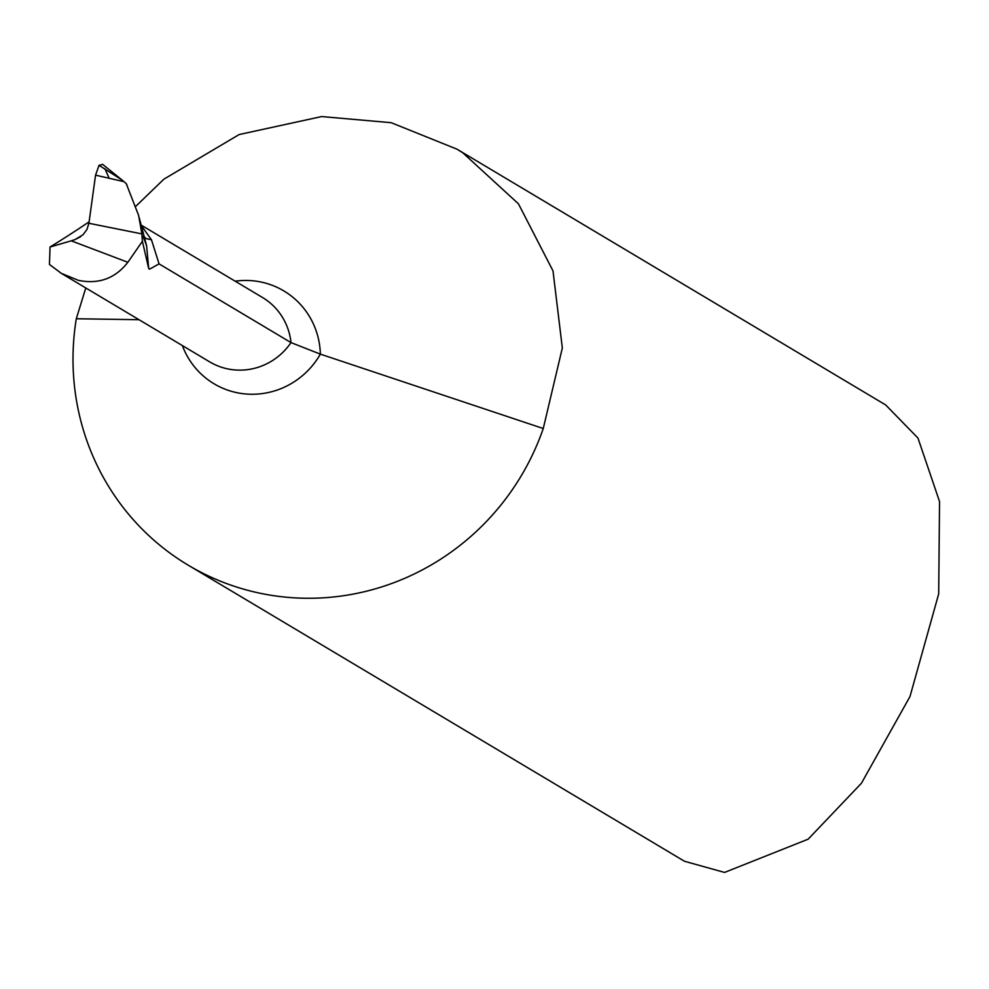 <?xml version="1.0" encoding="UTF-8"?>
<svg xmlns="http://www.w3.org/2000/svg" width="989" height="989" viewBox="0 0 989 989"><rect width="100%" height="100%" fill="white"/><g stroke="black" fill="none" stroke-linecap="round" stroke-linejoin="round"><path stroke-width="1.48" d="M89.097 221.857A7442.114 1720.823 -76.8 0 1 50.043 247.015L71.245 240.822L127.853 262.283L142.391 241.279L141.897 233.899L88.911 223.279L141.897 233.899L138.596 215.367L126.233 183.62L121.832 179.862L99.036 165.336L95.55 175.164L88.911 223.279L86.908 229.535L83.002 234.776L75.189 239.511L80.616 236.754M71.245 240.822L75.189 239.511M142.391 241.279L148.696 268.538L149.562 269.193L159.056 263.878L290.989 342.59L320.362 354.136L543.258 428.521A247.473 240.129 -59.2 0 1 254.519 592.003A247.473 240.129 -59.2 0 1 188.281 565.226A247.473 240.129 -59.2 0 1 76.301 318.755L85.783 287.947M141.476 226.283L141.068 224.75M141.266 225.517L151.478 239.795L159.056 263.878M188.281 565.226L684.499 861.271L724.554 872.434L808.149 839.179L861.444 783.239L909.991 696.528L938.685 593.907L939.55 501.584L917.965 438.065L885.711 404.971L456.869 149.116M135.79 206.305L163.902 179.157L239.128 134.553L321.635 116.566L391.211 122.698L456.869 149.129L462.741 152.751L518.434 203.796L552.999 270.875L562.333 347.98L543.258 428.521M127.853 262.283C115.268 278.441 98.801 284.473 78.44 280.382L61.306 273.347L49.45 264.446L50.043 247.015M76.301 318.755L139.016 319.707M144.505 237.855L146.434 238.67L144.258 236.915M151.478 239.795L146.434 238.67M102.695 164.421L99.036 165.336M126.58 184.374L126.233 183.62L126.58 184.374M141.291 225.813L141.897 233.899M109.161 178.267L104.883 168.637M141.143 225.01L146.619 245.865L148.696 268.538M182.359 345.569A78.452 76.116 120.8 0 0 235.061 392.274A78.452 76.116 120.8 0 0 320.362 354.136A78.452 76.116 -59.2 0 0 262.851 282.434A78.452 76.116 -59.2 0 0 235.159 281.185M60.898 273.1L209.693 361.875A61.874 60.032 120.8 0 0 226.258 368.576A61.874 60.032 120.8 0 0 290.989 342.59A61.874 60.032 -59.2 0 0 262.493 297.491L141.18 225.109M95.55 175.164L124.033 181.655M146.619 245.865L143.034 236.136M102.547 164.298L122.661 180.517M126.382 183.88L126.988 185.116M141.34 225.789L139.177 217.506"/></g></svg>
